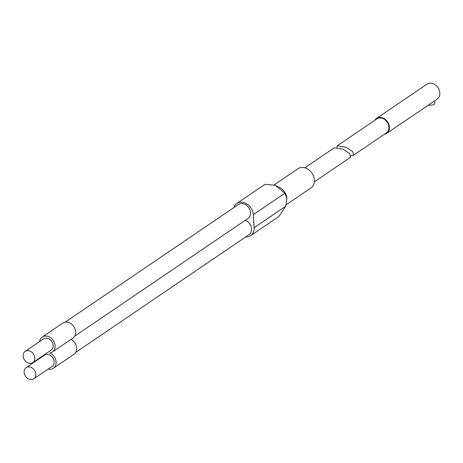 <?xml version="1.0" encoding="UTF-8"?>
<svg xmlns="http://www.w3.org/2000/svg" width="463" height="463" viewBox="0 0 463 463"><rect width="100%" height="100%" fill="white"/><g stroke="black" fill="none" stroke-linecap="round" stroke-linejoin="round"><path stroke-width="0.69" d="M74.705 336.173L248 218.455A8.473 6.702 -124.2 0 0 250.535 212.644A8.473 6.702 -124.2 0 0 246.073 204.947A8.473 6.702 -124.2 0 0 238.48 204.438L65.185 322.161M32.786 362.598L51.121 350.144A6.777 5.359 -124.2 0 0 53.147 345.496A6.777 5.359 -124.2 0 0 49.576 339.338A6.777 5.359 -124.2 0 0 43.51 338.933L25.176 351.388A6.777 5.359 -124.2 0 0 23.15 356.041A6.777 5.359 -124.2 0 0 26.715 362.193A6.777 5.359 -124.2 0 0 32.786 362.598A6.777 5.359 -124.2 0 0 34.812 357.951A6.777 5.359 -124.2 0 0 31.241 351.793A6.777 5.359 -124.2 0 0 25.176 351.388M48.181 369.063A9.057 7.165 -124.2 0 0 53.401 368.276A9.057 7.165 -124.2 0 0 56.104 362.06A9.057 7.165 -124.2 0 0 49.83 352.991A9.057 7.165 -124.2 0 0 52.406 352.03L72.94 338.083A9.057 7.165 -124.2 0 0 75.643 331.867A9.057 7.165 -124.2 0 0 70.874 323.637A9.057 7.165 -124.2 0 0 62.76 323.099L42.226 337.047A9.057 7.165 -124.2 0 0 39.575 341.607M52.406 352.03A9.057 7.165 -124.2 0 0 55.109 345.815A9.057 7.165 -124.2 0 0 50.34 337.591A9.057 7.165 -124.2 0 0 42.226 337.047M75.701 352.418L248.996 234.7A8.473 6.702 -124.2 0 0 251.525 228.89A8.473 6.702 -124.2 0 0 245.332 220.266M33.782 378.844L52.116 366.389A6.777 5.359 -124.2 0 0 54.142 361.742A6.777 5.359 -124.2 0 0 50.571 355.584A6.777 5.359 -124.2 0 0 44.5 355.179L26.165 367.634A6.777 5.359 -124.2 0 0 24.145 372.287A6.777 5.359 -124.2 0 0 27.711 378.439A6.777 5.359 -124.2 0 0 33.782 378.844A6.777 5.359 -124.2 0 0 35.807 374.197A6.777 5.359 -124.2 0 0 32.236 368.039A6.777 5.359 -124.2 0 0 26.165 367.634M314.365 181.843L350.74 157.131L349.843 153.647L343.106 149.202L334.35 147.766L304.833 167.82M286.117 204.796L310.939 187.937A11.592 9.167 -124.2 0 0 314.406 179.98A11.592 9.167 -124.2 0 0 308.3 169.446A11.592 9.167 -124.2 0 0 297.912 168.758L274.241 184.835M53.401 368.276L73.935 354.328A9.057 7.165 -124.2 0 0 76.638 348.112A9.057 7.165 -124.2 0 0 71.036 339.373M40.675 357.239A9.057 7.165 -124.2 0 0 40.57 357.853M233.821 207.603A11.581 9.162 55.8 0 1 236.83 203.477A11.581 9.162 55.8 0 1 247.207 204.166A11.581 9.162 55.8 0 1 253.307 214.687L254.106 227.721A11.581 9.162 55.8 0 1 250.645 235.667A11.581 9.162 55.8 0 1 245.697 236.94M250.645 235.667L278.882 216.487L285.712 206.249L286.898 198.662L284.913 193.216L275.225 185.281L265.067 184.291L236.83 203.477M286.863 198.181A11.592 9.167 -124.2 0 0 279.212 187.214L275.225 185.281M428.339 105.124A4.335 1.592 -3.5 0 0 434.236 104.239A4.335 1.592 -3.5 0 0 434.832 103.365L434.676 100.818M353.628 155.169L386.391 132.916A8.479 6.708 -124.2 0 0 388.926 127.099A8.479 6.708 -124.2 0 0 384.458 119.396A8.479 6.708 -124.2 0 0 376.865 118.893L337.238 145.81L345.994 147.24L352.731 151.685L353.628 155.169L351.157 155.562M384.307 134.334A9.057 7.165 -124.2 0 0 386.715 133.396L437.147 99.14A9.057 7.165 -124.2 0 0 439.85 92.924A9.057 7.165 -124.2 0 0 435.081 84.7A9.057 7.165 -124.2 0 0 426.967 84.156L376.541 118.412A9.057 7.165 -124.2 0 0 374.781 120.305M386.715 133.396A9.057 7.165 -124.2 0 0 389.424 127.18A9.057 7.165 -124.2 0 0 384.655 118.95A9.057 7.165 -124.2 0 0 376.541 118.412M336.827 147.379L337.238 145.81M254.106 227.721L285.712 206.249M253.307 214.687L284.913 193.216"/></g></svg>
